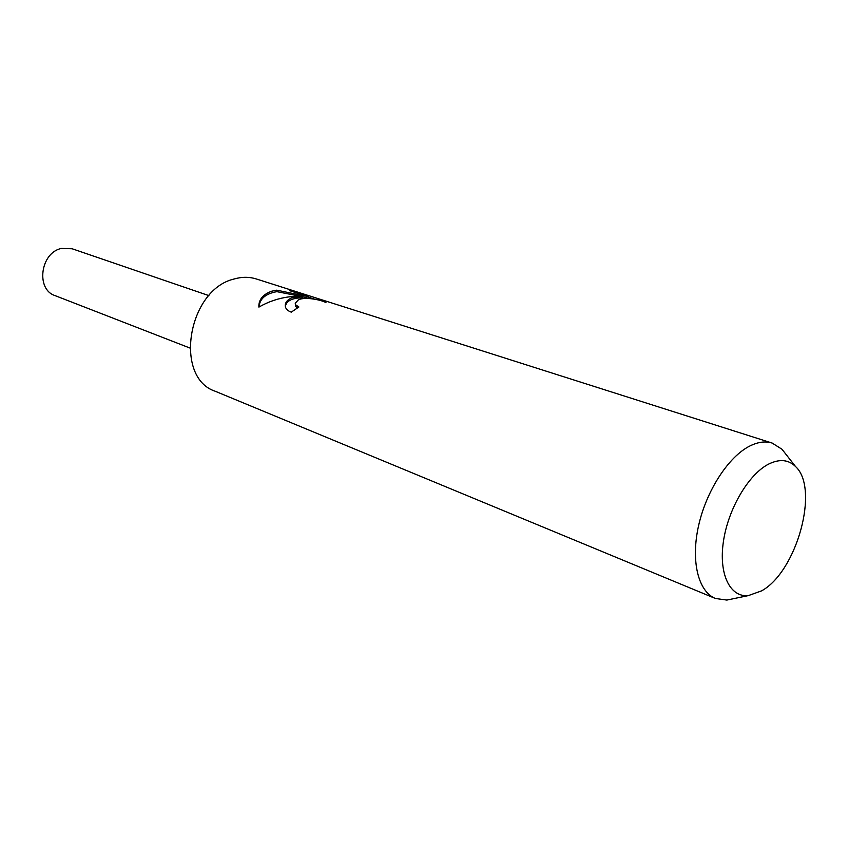 <?xml version="1.0" encoding="UTF-8"?>
<svg xmlns="http://www.w3.org/2000/svg" width="848" height="848" viewBox="0 0 848 848"><rect width="100%" height="100%" fill="white"/><g stroke="black" fill="none" stroke-linecap="round" stroke-linejoin="round"><path stroke-width="1.27" d="M733.223 598.752L726.863 600.066L715.373 598.465L215.286 391.278C173.628 377.763 187.673 289.825 234.016 279.024C241.818 276.766 249.248 276.755 256.329 278.971L772.168 443.069L781.983 449.249L785.99 454.358M291.945 297.765L302.195 296.259L289.083 296.842C278.356 298.263 268.297 301.687 258.894 307.103L258.852 305.725C259.117 299.068 263.389 294.235 271.667 291.214L276.766 290.175L308.598 296.705L289.412 290.588L303.181 293.885L327.158 301.517L325.452 302.418C322.929 300.489 305.407 296.259 298.379 299.853L295.242 303.266L295.655 304.856L298.888 306.987L291.256 312.149C287.196 310.665 285.193 308.333 285.257 305.153C285.447 302.089 287.673 299.63 291.945 297.765M715.373 598.465C698.254 591.586 690.654 561.111 698.54 525.877C706.331 490.674 728.517 456.574 749.961 445.942C758.07 441.935 765.479 440.971 772.168 443.069M768.564 464.132C779.45 458.736 788.449 459.542 795.541 466.538C819.793 488.49 796.707 571.764 761.568 590.876L748.381 595.593C730.075 597.596 718.542 574.16 723.408 541.565C728.093 509.044 748.519 474.339 768.564 464.132M297.394 307.856L295.751 306.393L295.284 303.923M303.245 294.998L303.181 293.885M314.979 299.27L308.63 297.245M285.363 306.584C286.317 300.902 291.966 297.977 302.291 297.786L302.195 296.259M308.598 296.705L308.683 298.263L302.227 296.726M299.906 296.196L276.872 291.659C265.625 293.662 259.658 298.793 258.979 307.05M276.872 291.659L276.766 290.175M189.772 347.977L55.025 295.602C35.595 289.433 40.397 252.693 61.363 248.443L72.144 248.771L208.905 295.623M795.541 466.538L781.983 449.249M285.257 305.153L285.341 306.435M258.852 305.768L258.937 307.071M748.381 595.593L726.863 600.066"/></g></svg>
